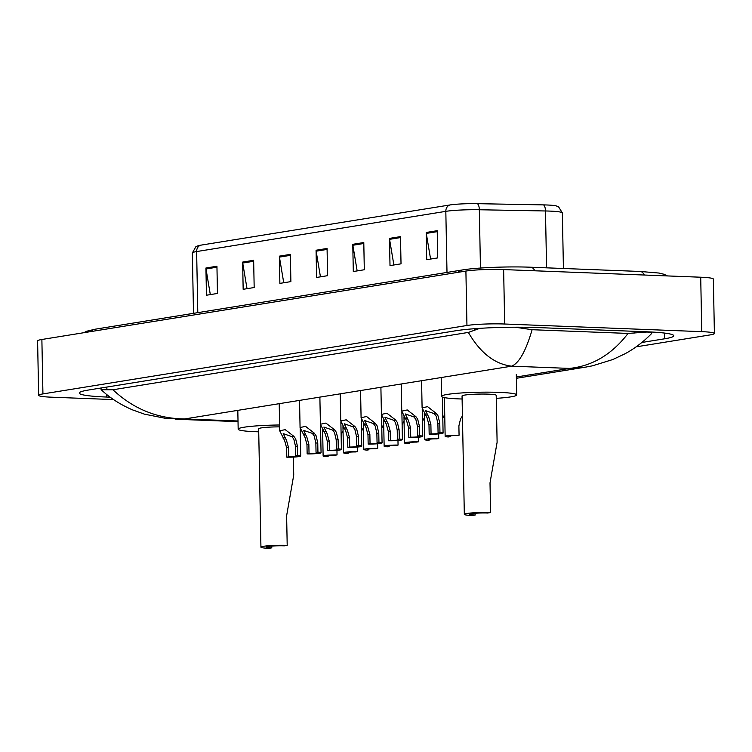 <?xml version="1.0" encoding="UTF-8"?>
<svg xmlns="http://www.w3.org/2000/svg" width="752" height="752" viewBox="0 0 752 752"><rect width="100%" height="100%" fill="white"/><g stroke="black" fill="none" stroke-linecap="round" stroke-linejoin="round"><path stroke-width="1.13" d="M113.552 399.585L51.286 397.178A27.335 2.482 -1.1 0 1 38.643 395.336L37.6 340.9A27.335 2.482 -1.1 0 1 41.877 339.481L465.902 271.058A27.335 2.482 -1.1 0 1 503.633 269.583L700.714 277.215A27.335 2.482 -1.1 0 1 713.357 279.058L714.4 333.493A27.335 2.482 -1.1 0 1 710.123 334.913L636.107 346.851M38.643 395.336A27.335 2.482 -1.1 0 1 42.93 393.916L466.945 325.494A27.335 2.482 -1.1 0 1 504.677 324.018L701.757 331.651A27.335 2.482 -1.1 0 1 714.4 333.493M641.917 342.461L664.561 338.804A58.769 5.33 178.9 0 0 673.764 335.759A58.769 5.33 178.9 0 0 646.579 331.792L537.088 327.552A58.769 5.33 178.9 0 0 455.966 330.73L88.482 390.025A58.769 5.33 178.9 0 0 79.28 393.07A58.769 5.33 178.9 0 0 106.464 397.037L110.159 397.178M112.969 389.762C133.348 408.909 157.243 418.629 184.654 418.939L166.756 418.591L144.469 414.155L132.502 409.868C120.113 404.491 109.698 397.78 101.238 389.752L112.969 389.762L468.355 332.422L479.804 328.342M515.111 327.205L532.115 329.714L628.061 333.427L647.265 332.008L651.843 333.004L651.458 333.709C640.337 344.961 630.561 350.799 624.715 353.919L612.786 359.541L592.416 365.829L585.601 367.126L569.508 368.414C592.416 366.045 611.94 354.389 628.061 333.427M532.115 329.714C525.902 351.005 519.077 363.16 511.651 366.168C494.741 364.175 480.302 352.923 468.355 332.422M175.178 419.202L238.027 421.637M200.652 245.19L449.846 204.976A22.419 2.03 -1.1 0 1 477.323 203.67L543.47 204.892A22.419 2.03 -1.1 0 1 556.179 205.888L558.567 206.8L562.355 212.938A27.335 2.482 178.9 0 0 545.482 210.974L479.334 209.752A27.335 2.482 178.9 0 0 445.823 211.35L196.629 251.563A6.834 5.734 -99.2 0 1 200.652 245.19A22.419 2.03 -1.1 0 0 198.246 245.697L195.858 246.722L192.343 252.973L193.499 313.34M400.496 236.617L401.023 263.83L390.006 265.606L389.489 238.393L400.496 236.617M437.213 230.695L437.73 257.908L426.722 259.684L426.196 232.471L437.213 230.695M290.366 254.383L290.883 281.605L279.876 283.382L279.349 256.159L290.366 254.383M253.65 260.305L254.176 287.527L243.159 289.304L242.642 262.091L253.65 260.305M216.943 266.236L217.46 293.449L206.452 295.226L205.926 268.013L216.943 266.236M363.789 242.539L364.306 269.752L353.299 271.528L352.773 244.315L363.789 242.539M327.073 248.461L327.599 275.683L316.583 277.46L316.066 250.237L327.073 248.461M320.446 276.83L316.15 251.187A5.471 4.587 -99.2 0 1 316.066 250.237M357.162 270.908L352.857 245.265A5.471 4.587 -99.2 0 1 352.773 244.315M210.316 294.605L206.02 268.962A5.471 4.587 -99.2 0 1 205.926 268.013M247.023 288.683L242.727 263.031A5.471 4.587 -99.2 0 1 242.642 262.091M283.739 282.761L279.434 257.109A5.471 4.587 -99.2 0 1 279.349 256.159M430.586 259.064L426.281 233.411A5.471 4.587 -99.2 0 1 426.196 232.471M393.869 264.986L389.574 239.343A5.471 4.587 -99.2 0 1 389.489 238.393M287.198 545.369A17.08 1.551 -1.1 0 0 269.789 545.651A17.08 1.551 -1.1 0 0 260.935 547.174A17.08 1.551 -1.1 0 0 268.84 548.33L271.782 547.86A11.618 1.053 -1.1 0 1 266.405 547.071A11.618 1.053 -1.1 0 1 272.421 546.037A11.618 1.053 -1.1 0 1 284.256 545.839L287.198 545.369L286.625 515.722L293.731 475.095L293.383 457.075M271.782 547.86L271.745 546.084M300.847 430.511A37.581 3.403 -1.1 0 1 300.227 430.576M258.726 431.817A37.581 3.403 -1.1 0 1 255.558 431.714A37.581 3.403 -1.1 0 1 238.168 429.176A37.581 3.403 -1.1 0 1 279.622 424.993M279.65 426.873A17.08 1.551 178.9 0 0 258.669 428.781L260.935 547.174M464.322 514.359A17.08 1.551 -1.1 0 0 472.228 515.515L475.161 515.045A11.618 1.053 -1.1 0 1 469.784 514.255A11.618 1.053 -1.1 0 1 475.809 513.221A11.618 1.053 -1.1 0 1 487.644 513.024L490.577 512.554L490.013 482.897L497.11 442.279L496.207 395.308A17.08 1.551 178.9 0 0 488.302 394.151A17.08 1.551 178.9 0 0 470.902 394.433A17.08 1.551 178.9 0 0 462.048 395.966L464.322 514.359A17.08 1.551 -1.1 0 1 473.168 512.836A17.08 1.551 -1.1 0 1 490.577 512.554M475.161 515.045L475.123 513.268M462.104 399.002A37.581 3.403 -1.1 0 1 458.936 398.898A37.581 3.403 -1.1 0 1 441.546 396.36A37.581 3.403 -1.1 0 1 461.023 392.995A37.581 3.403 -1.1 0 1 499.319 392.375A37.581 3.403 -1.1 0 1 516.709 394.913A37.581 3.403 -1.1 0 1 496.264 398.344M336.952 450.326L337.037 454.922A10.246 0.931 178.9 0 0 323.125 456.06A10.246 0.931 178.9 0 0 326.246 456.671L328.145 456.361L328.126 455.571M341.107 434.637L343.034 430.793M337.037 454.922L335.148 455.233A6.834 0.62 178.9 0 0 326.537 455.994A6.834 0.62 178.9 0 0 328.145 456.361M357.285 447.045L357.379 451.642A10.246 0.931 178.9 0 0 343.457 452.779A10.246 0.931 178.9 0 0 346.587 453.381L348.477 453.08L348.467 452.281M361.449 431.357L363.376 427.512M357.379 451.642L355.48 451.952A6.834 0.62 178.9 0 0 346.879 452.713A6.834 0.62 178.9 0 0 348.477 453.08M377.626 443.765L377.711 448.361A10.246 0.931 178.9 0 0 363.799 449.499A10.246 0.931 178.9 0 0 366.92 450.1L368.818 449.799L368.8 449M381.79 428.076L383.717 424.231M377.711 448.361L375.821 448.671A6.834 0.62 178.9 0 0 367.211 449.433A6.834 0.62 178.9 0 0 368.818 449.799M397.968 440.484L398.052 445.081A10.246 0.931 178.9 0 0 384.14 446.218A10.246 0.931 178.9 0 0 387.261 446.82L389.151 446.519L389.141 445.72M402.123 424.795L404.05 420.951M398.052 445.081L396.163 445.391A6.834 0.62 178.9 0 0 387.553 446.152A6.834 0.62 178.9 0 0 389.151 446.519M418.3 437.203L418.394 441.8A10.246 0.931 178.9 0 0 404.473 442.937A10.246 0.931 178.9 0 0 407.603 443.539L409.492 443.238L409.473 442.439M422.464 421.505L424.391 417.67M418.394 441.8L416.495 442.101A6.834 0.62 178.9 0 0 407.894 442.872A6.834 0.62 178.9 0 0 409.492 443.238M438.642 433.923L438.726 438.519A10.246 0.931 178.9 0 0 424.814 439.647A10.246 0.931 178.9 0 0 427.935 440.258L429.834 439.958L429.815 439.159M442.806 418.225L444.733 414.39M438.726 438.519L436.837 438.82A6.834 0.62 178.9 0 0 428.226 439.582A6.834 0.62 178.9 0 0 429.834 439.958M459.068 435.239L457.169 435.54A6.834 0.62 178.9 0 0 448.568 436.301A6.834 0.62 178.9 0 0 450.166 436.668L448.277 436.978A10.246 0.931 178.9 0 1 445.146 436.367A10.246 0.931 178.9 0 1 459.068 435.239L458.889 425.905L460.591 418.779L462.433 415.95M450.166 436.668L450.157 435.878M295.705 455.74L295.527 446.406L293.825 439.14L291.973 436.649L283.203 433.622L286.484 440.324L288.514 447.534L288.693 456.868A6.834 0.62 178.9 0 0 297.303 456.107A6.834 0.62 178.9 0 0 295.705 455.74L297.595 455.43L297.416 446.105L295.658 438.848L293.863 436.348L285.205 429.636L279.735 430.821L279.208 403.683M297.595 455.43A10.246 0.931 178.9 0 1 300.715 456.041A10.246 0.931 178.9 0 1 286.803 457.178L286.625 447.844L284.651 440.625L279.735 430.821M286.803 457.178L288.693 456.868M316.037 452.46L315.859 443.125L314.167 435.859L312.315 433.368L303.535 430.341L306.825 437.044L308.856 444.253L309.034 453.588A6.834 0.62 178.9 0 0 317.645 452.826A6.834 0.62 178.9 0 0 316.037 452.46L317.936 452.149L317.758 442.815L316 435.568L314.204 433.067L305.547 426.356L300.067 427.54L299.55 400.393M317.936 452.149A10.246 0.931 178.9 0 1 321.057 452.76A10.246 0.931 178.9 0 1 307.145 453.888L306.966 444.564L304.983 437.344L300.067 427.54M307.145 453.888L309.034 453.588M336.379 449.179L336.2 439.845L334.499 432.579L332.657 430.088L323.877 427.061L327.158 433.763L329.197 440.973L329.376 450.307A6.834 0.62 178.9 0 0 337.977 449.546A6.834 0.62 178.9 0 0 336.379 449.179L338.268 448.869L338.09 439.535L336.341 432.287L334.546 429.777L325.889 423.075L320.408 424.26L319.882 397.112M338.268 448.869A10.246 0.931 178.9 0 1 341.399 449.48A10.246 0.931 178.9 0 1 327.477 450.608L327.299 441.283L325.325 434.064L320.408 424.26M327.477 450.608L329.376 450.307M356.721 445.898L356.533 436.564L354.841 429.298L352.989 426.807L344.219 423.78L347.499 430.482L349.53 437.692L349.708 447.026A6.834 0.62 178.9 0 0 358.319 446.265A6.834 0.62 178.9 0 0 356.721 445.898L358.61 445.588L358.431 436.254L356.674 428.997L354.878 426.497L346.221 419.795L340.741 420.979L340.224 393.832M358.61 445.588A10.246 0.931 178.9 0 1 361.731 446.199A10.246 0.931 178.9 0 1 347.819 447.327L347.64 437.993L345.666 430.783L340.741 420.979M347.819 447.327L349.708 447.026M377.053 442.608L376.874 433.284L375.182 426.017L373.33 423.526L364.551 420.5L367.831 427.202L369.871 434.412L370.05 443.746A6.834 0.62 178.9 0 0 378.66 442.975A6.834 0.62 178.9 0 0 377.053 442.608L378.952 442.308L378.773 432.973L377.015 425.717L375.22 423.216L366.562 416.514L361.082 417.698L360.565 390.551M378.952 442.308A10.246 0.931 178.9 0 1 382.072 442.909A10.246 0.931 178.9 0 1 368.16 444.047L367.982 434.712L365.998 427.493L361.082 417.698M368.16 444.047L370.05 443.746M397.394 439.328L397.216 429.994L395.514 422.737L393.672 420.246L384.892 417.219L388.173 423.921L390.213 431.131L390.391 440.456A6.834 0.62 178.9 0 0 398.992 439.694A6.834 0.62 178.9 0 0 397.394 439.328L399.284 439.027L399.105 429.693L397.347 422.436L395.552 419.936L386.904 413.224L381.424 414.418L380.897 387.271M399.284 439.027A10.246 0.931 178.9 0 1 402.414 439.629A10.246 0.931 178.9 0 1 388.493 440.766L388.314 431.432L386.34 424.213L381.424 414.418M388.493 440.766L390.391 440.456M417.727 436.047L417.548 426.713L415.856 419.456L414.004 416.956L405.234 413.938L408.515 420.641L410.545 427.85L410.724 437.175A6.834 0.62 178.9 0 0 419.334 436.414A6.834 0.62 178.9 0 0 417.727 436.047L419.625 435.746L419.447 426.412L417.689 419.155L415.894 416.655L407.236 409.943L401.756 411.137L401.239 383.99M419.625 435.746A10.246 0.931 178.9 0 1 422.746 436.348A10.246 0.931 178.9 0 1 408.834 437.485L408.656 428.151L406.672 420.932L401.756 411.137M408.834 437.485L410.724 437.175M438.068 432.767L437.89 423.432L436.188 416.176L434.346 413.675L425.566 410.648L428.847 417.36L430.887 424.56L431.065 433.895A6.834 0.62 178.9 0 0 439.666 433.133A6.834 0.62 178.9 0 0 438.068 432.767L439.958 432.466L439.779 423.132L438.031 415.875L436.235 413.374L427.578 406.663L422.098 407.857L421.581 380.709M439.958 432.466A10.246 0.931 178.9 0 1 443.088 433.067A10.246 0.931 178.9 0 1 429.176 434.205L428.988 424.871L427.014 417.651L422.098 407.857M429.176 434.205L431.065 433.895M644.285 275.035A10.932 5.866 -87.8 0 0 640.159 271.463L530.677 267.223C508.681 266.321 476.843 267.533 462.471 269.94L94.996 329.235A10.932 9.174 -99.2 0 0 90.466 331.641M534.794 270.795A10.932 5.866 -87.8 0 0 530.677 267.223M457.949 272.346A10.932 9.174 -99.2 0 1 462.471 269.94M516.361 376.987L569.508 368.414L511.651 366.168L184.654 418.939L238.008 420.998M701.757 331.651L700.714 277.215M504.677 324.018L503.633 269.583M466.945 325.494L465.902 271.058M42.93 393.916L41.877 339.481M664.458 333.07L664.561 338.804M106.417 394.274L106.464 397.037M106.85 387.064L106.897 389.649M474.352 328.727L474.38 330.354M525.3 327.252L525.328 328.831M634.782 331.331L634.82 333.07M449.846 204.976A6.834 5.734 80.8 0 0 445.823 211.35L446.998 272.431M477.323 203.67A6.834 2.613 91.1 0 1 479.334 209.752L480.453 268.05M197.795 312.644L196.629 251.563A27.335 2.482 178.9 0 0 192.343 252.973M543.47 204.892A6.834 2.613 91.1 0 1 545.482 210.974L546.572 267.834M327.092 249.42L316.15 251.187M290.385 255.342L279.434 257.109M253.668 261.273L242.727 263.031M216.961 267.195L206.02 268.962M363.808 243.498L352.857 245.265M400.515 237.576L389.574 239.343M437.232 231.654L426.281 233.411M283.053 438.087L284.942 437.786M291.973 436.649L293.863 436.348M295.527 446.406L297.416 446.105M286.625 447.844L288.514 447.534M303.394 434.806L305.284 434.506M312.315 433.368L314.204 433.067M315.859 443.125L317.758 442.815M306.966 444.564L308.856 444.253M323.727 431.526L325.616 431.225M332.657 430.088L334.546 429.777M336.2 439.845L338.09 439.535M327.299 441.283L329.197 440.973M344.068 428.245L345.958 427.944M352.989 426.807L354.878 426.497M356.533 436.564L358.431 436.254M347.64 437.993L349.53 437.692M364.41 424.965L366.299 424.654M373.33 423.526L375.22 423.216M376.874 433.284L378.773 432.973M367.982 434.712L369.871 434.412M384.742 421.684L386.631 421.374M393.672 420.246L395.552 419.936M397.216 429.994L399.105 429.693M388.314 431.432L390.213 431.131M405.084 418.403L406.973 418.093M414.004 416.956L415.894 416.655M417.548 426.713L419.447 426.412M408.656 428.151L410.545 427.85M425.425 415.113L427.305 414.813M434.346 413.675L436.235 413.374M437.89 423.432L439.779 423.132M428.988 424.871L430.887 424.56M83.745 332.722L86.659 331.247L94.996 329.235M667.466 275.928L664.016 274.264L658.921 273.042L640.159 271.463M101.05 387.994L101.078 389.48M651.824 332.036L651.843 333.004M516.389 378.294L585.564 367.126M562.355 212.938L563.417 268.492M238.168 429.176L237.811 410.357M516.709 394.913L516.314 374.505M441.546 396.36L441.189 377.542M323.125 456.06L322.617 429.89M343.457 452.779L342.959 426.61M363.799 449.499L363.291 423.32M384.14 446.218L383.633 420.039M404.473 442.937L403.974 416.758M424.814 439.647L424.307 413.478M445.146 436.367L444.404 397.601M300.715 456.041L300.189 428.537M321.057 452.76L320.531 425.256M341.399 449.48L340.872 421.975M361.731 446.199L361.204 418.695M382.072 442.909L381.546 415.414M402.414 439.629L401.878 412.134M422.746 436.348L422.22 408.853M443.088 433.067L442.392 397.056"/></g></svg>
